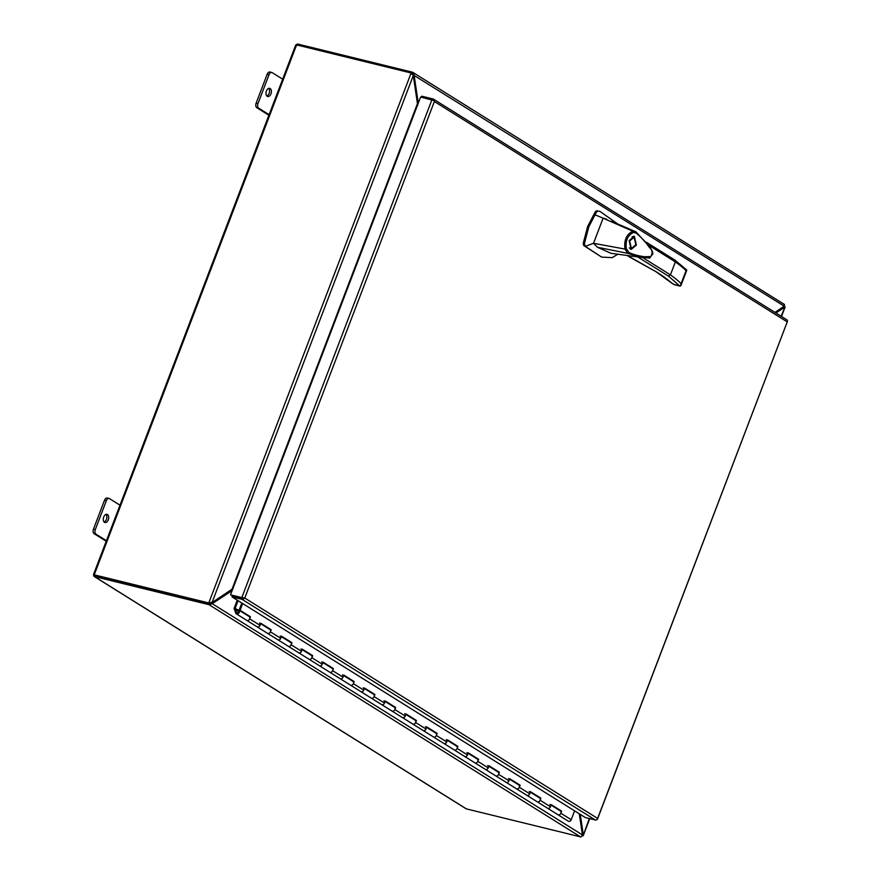 <?xml version="1.0" encoding="UTF-8"?>
<svg xmlns="http://www.w3.org/2000/svg" width="881" height="881" viewBox="0 0 881 881"><rect width="100%" height="100%" fill="white"/><g stroke="black" fill="none" stroke-linecap="round" stroke-linejoin="round"><path stroke-width="1.32" d="M236.56 612.78A0.958 0.738 -58 0 0 236.857 612.956L237.22 613.044A0.958 0.738 -58 0 0 238.299 612.339L238.465 611.899A0.958 0.738 -58 0 0 238.09 610.841M238.299 612.339L238.2 611.733A0.958 0.738 122 0 0 237.793 610.665L237.43 610.566A0.958 0.738 122 0 0 236.35 611.282L236.185 611.722A0.958 0.738 122 0 0 236.416 612.713L236.681 612.89M238.024 612.174A0.958 0.738 122 0 1 236.956 612.879L237.22 613.044M249.433 616.799L250.435 616.788L249.653 618.858A2.247 1.74 122 0 1 246.735 620.345A2.247 1.74 -58 0 0 249.114 616.524L238.751 610.048A2.247 1.74 -58 0 0 238.344 609.872L238.013 610.764M237.253 600.17L234.071 608.518L235.745 613.044A2.247 1.74 -58 0 0 239.158 612.625A2.247 1.74 -58 0 0 238.751 610.048M270.181 629.75L271.183 629.739L270.39 631.809A2.247 1.74 122 0 1 267.483 633.296A2.247 1.74 -58 0 0 269.861 629.475L260.644 623.715M259.488 622.999A2.247 1.74 122 0 1 257.109 626.82L236.361 613.859M290.829 642.601L291.93 642.701L291.137 644.771A2.247 1.74 122 0 1 288.23 646.258A2.247 1.74 -58 0 0 290.609 642.436L281.38 636.677M280.235 635.961A2.247 1.74 122 0 1 277.856 639.771L257.109 626.82A2.247 1.74 122 0 0 260.027 625.334L260.809 623.263L271.183 629.739M311.676 655.673L312.678 655.662L311.885 657.722A2.247 1.74 122 0 1 308.978 659.208A2.247 1.74 -58 0 0 311.356 655.398L302.128 649.627M300.983 648.912A2.247 1.74 122 0 1 298.604 652.733L277.856 639.771A2.247 1.74 122 0 0 280.764 638.285L281.557 636.225L291.93 642.701M332.423 668.624L333.425 668.613L332.633 670.683A2.247 1.74 122 0 1 329.725 672.17A2.247 1.74 -58 0 0 332.104 668.349L322.875 662.589M321.73 661.873A2.247 1.74 122 0 1 319.351 665.695L298.604 652.733A2.247 1.74 122 0 0 301.511 651.246L302.304 649.176L312.678 655.662M353.072 681.476L354.173 681.575L353.38 683.645A2.247 1.74 122 0 1 350.462 685.132A2.247 1.74 -58 0 0 352.852 681.31L343.623 675.551M342.478 674.835A2.247 1.74 122 0 1 340.088 678.645L319.351 665.695A2.247 1.74 122 0 0 322.259 664.208L323.052 662.138L333.425 668.613M373.918 694.536L374.921 694.525L374.128 696.596A2.247 1.74 122 0 1 371.209 698.082A2.247 1.74 -58 0 0 373.599 694.272L364.371 688.502M363.225 687.786A2.247 1.74 122 0 1 360.836 691.607L340.088 678.645A2.247 1.74 122 0 0 343.006 677.159L343.799 675.088L354.173 681.575M394.666 707.498L395.668 707.487L394.875 709.557A2.247 1.74 122 0 1 391.957 711.044A2.247 1.74 -58 0 0 394.347 707.223L385.118 701.463M383.973 700.747A2.247 1.74 122 0 1 381.583 704.569L360.836 691.607A2.247 1.74 122 0 0 363.754 690.12L364.547 688.05L374.921 694.525M415.403 720.46L416.405 720.449L415.623 722.508A2.247 1.74 122 0 1 412.704 723.995A2.247 1.74 -58 0 0 415.094 720.184L405.866 714.414M404.72 713.698A2.247 1.74 122 0 1 402.331 717.519L381.583 704.569A2.247 1.74 122 0 0 384.501 703.082L385.294 701.012L395.668 707.487M436.15 733.41L437.152 733.399L436.37 735.47A2.247 1.74 122 0 1 433.452 736.957A2.247 1.74 -58 0 0 435.842 733.135L426.613 727.376M425.468 726.66A2.247 1.74 122 0 1 423.078 730.481L402.331 717.519A2.247 1.74 122 0 0 405.249 716.033L406.031 713.962L416.405 720.449M456.898 746.372L457.9 746.361L457.107 748.432A2.247 1.74 122 0 1 454.2 749.918A2.247 1.74 -58 0 0 456.578 746.097L447.361 740.337M446.204 739.622A2.247 1.74 122 0 1 443.826 743.432L423.078 730.481A2.247 1.74 122 0 0 425.997 728.994L426.778 726.924L437.152 733.399M477.546 759.224L478.647 759.312L477.854 761.382A2.247 1.74 122 0 1 474.947 762.869A2.247 1.74 -58 0 0 477.326 759.059L468.097 753.288M466.952 752.572A2.247 1.74 122 0 1 464.573 756.394L443.826 743.432A2.247 1.74 122 0 0 446.744 741.945L447.526 739.886L457.9 746.361M498.393 772.285L499.395 772.274L498.602 774.344A2.247 1.74 122 0 1 495.695 775.831A2.247 1.74 -58 0 0 498.073 772.009L488.845 766.25M487.7 765.534A2.247 1.74 122 0 1 485.321 769.355L464.573 756.394A2.247 1.74 122 0 0 467.481 754.907L468.274 752.837L478.647 759.312M519.14 785.246L520.142 785.235L519.35 787.295A2.247 1.74 122 0 1 516.442 788.781A2.247 1.74 -58 0 0 518.821 784.971L509.592 779.2M508.447 778.485A2.247 1.74 122 0 1 506.068 782.306L485.321 769.355A2.247 1.74 122 0 0 488.228 767.869L489.021 765.798L499.395 772.274M539.789 798.098L540.89 798.186L540.097 800.256A2.247 1.74 122 0 1 537.179 801.743A2.247 1.74 -58 0 0 539.568 797.922L530.34 792.162M529.195 791.446A2.247 1.74 122 0 1 526.805 795.268L506.068 782.306A2.247 1.74 122 0 0 508.976 780.819L509.769 778.749L520.142 785.235M560.635 811.159L561.638 811.148L560.845 813.218A2.247 1.74 122 0 1 557.926 814.705A2.247 1.74 -58 0 0 560.316 810.883L551.088 805.124M549.942 804.408A2.247 1.74 122 0 1 547.553 808.218L526.805 795.268A2.247 1.74 122 0 0 529.723 793.781L530.516 791.711L540.89 798.186M236.306 611.403L235.15 608.286L238.068 600.666M235.15 608.286L238.222 610.203M561.638 811.148L551.264 804.672L550.471 806.732A2.247 1.74 122 0 1 547.553 808.218L568.3 821.18A2.247 1.74 -58 0 0 571.218 819.693L574.588 810.85M560.723 810.927L551.154 804.948M539.976 797.966L530.406 791.986M519.228 785.004L509.659 779.035M498.481 772.053L488.911 766.074M477.733 759.092L468.163 753.112M456.986 746.13L447.427 740.161M436.238 733.179L426.679 727.199M415.502 720.218L405.932 714.249M394.754 707.267L385.184 701.287M374.007 694.305L364.437 688.325M353.259 681.343L343.689 675.375M332.511 668.393L322.942 662.413M311.764 655.431L302.194 649.462M291.016 642.48L281.446 636.5M270.269 629.519L260.71 623.539M249.521 616.557L239.147 610.081L241.846 603.033M239.147 610.081L240.061 610.302L242.649 603.54M250.435 616.788L240.061 610.302M242.605 598.067L232.452 595.578L231.967 596.855L585.281 817.524L595.391 820.013A2.081 1.608 -58 0 0 597.373 819.099L597.219 819.297M597.45 819.242L787.471 321.301L786.942 321.73L434.366 101.524L244.764 598.045L597.34 818.251L597.373 819.099L787.46 321.301A2.081 1.608 -58 0 0 786.821 319.814L433.507 99.146A2.081 1.608 122 0 1 434.146 100.632L420.611 97.031L230.525 594.829L242.561 598.056M431.899 99.806L241.812 597.593L244.764 598.045L244.059 598.43A2.081 1.608 122 0 1 242.077 599.344L231.967 596.855M434.366 101.524L434.146 100.632L434.366 101.524M421.459 97.24L421.845 96.216L433.133 98.991A2.081 1.608 122 0 1 433.507 99.146M241.812 597.593L230.525 594.829M627.261 255.468L656.224 271.811C662.964 276.017 668.117 279.773 671.707 283.065L671.63 283.032M630.961 257.781L630.763 257.692A1.156 0.892 -58 0 0 630.961 257.781L630.719 256.635M617.768 223.994L600.06 211.473L598.001 211.055L596.58 211.869L588.816 226.78L584.389 243.784L585.281 246.361L601.624 257.109L612.207 257.626L617.856 254.213M600.06 211.473L596.822 210.768L595.402 211.583L587.638 226.494L583.211 243.486L583.585 245.436L601.624 257.109M636.39 245.138L631.159 249.411L629.133 240.601L634.364 236.328L636.39 245.138M630.278 249.015L631.644 248.519M634.133 237.264L635.873 244.819L631.391 248.475L629.651 240.931L634.133 237.264L632.04 236.769M611.524 221.307L635.972 231.857L650.123 247.495C652.667 251.239 653.394 253.629 652.281 254.664C647.513 259.697 653.416 257.726 641.974 257.472L627.668 253.321L597.527 247.286L610.907 253.288L641.676 257.428M648.669 257.891L641.357 257.384M606.734 219.237L603.111 218.18L632.855 231.24L635.862 231.802L636.225 233.047L641.005 237.352C644.474 241.262 643.009 238.751 649.616 247.726C652.469 250.149 652.854 253.1 650.751 256.58L644.584 256.734C638.13 255.886 632.888 254.455 628.869 252.44L627.668 253.321M597.527 247.286L593.519 243.288L585.281 246.361M594.741 214.689L603.111 218.18L593.519 243.288L625.014 249.081C623.847 240.227 626.468 234.28 632.855 231.24L633.417 232.496C627.713 235.194 625.334 240.579 626.292 248.64L625.014 249.081L627.701 253.321M679.835 286.017L668.426 276.105L670.419 274.861L675.375 261.91L674.923 260.082L646.136 242.11M686.762 270.049L674.923 260.082M628.869 252.44L626.292 248.64M636.225 233.047L633.417 232.496M673.822 284.387L680.231 286.105L680.991 285.378L686.784 270.203M680.264 286.127L681.101 283.627A142.348 22.267 -159.1 0 0 670.419 274.861L642.734 257.571M655.849 271.579A1.156 0.892 -58 0 0 656.015 271.722L671.333 282.845A1.156 1.057 -47.5 0 0 671.707 283.065L674.472 284.695M680.077 286.105L674.339 284.706L671.333 282.845M681.101 283.627L686.057 270.665A142.348 22.267 20.9 0 0 675.375 261.91L648.416 245.072M634.386 237.341L633.406 236.284M629.298 247.946L631.391 248.475M270.159 88.541A4.207 2.588 -76.2 0 1 271.084 93.452A4.207 2.588 -76.2 0 1 267.67 96.514A4.207 2.588 -76.2 0 1 267.196 96.304A4.207 2.588 -76.2 0 1 266.271 91.404A4.207 2.588 -76.2 0 1 269.674 88.342A4.207 2.588 -76.2 0 1 270.159 88.541M268.694 88.397A4.207 2.588 -76.2 0 1 269.355 92.593A4.207 2.588 -76.2 0 1 266.822 96.007M107.482 514.548A4.207 2.588 -76.2 0 1 108.407 519.46A4.207 2.588 -76.2 0 1 104.993 522.521A4.207 2.588 -76.2 0 1 104.52 522.323A4.207 2.588 -76.2 0 1 103.595 517.411A4.207 2.588 -76.2 0 1 106.997 514.35A4.207 2.588 -76.2 0 1 107.482 514.548M106.006 514.405A4.207 2.588 -76.2 0 1 106.678 518.601A4.207 2.588 -76.2 0 1 104.145 522.015M94.972 575.315L209.017 603.287L94.84 575.26M209.579 603.452L209.017 603.287A1.927 1.487 -58 0 0 209.557 603.309L208.808 602.835A1.927 1.487 122 0 1 208.279 602.824L209.083 604.729L209.579 603.452L212.211 603.694L209.083 604.729L580.469 836.862L466.423 808.89L94.487 576.592A2.081 1.608 122 0 1 94.047 576.394L93.507 574.919L94.223 574.841L208.279 602.824M411.559 73.376L411.845 73.552A1.927 1.487 -58 0 0 411.614 73.409L412.429 72.209L411.879 72.055L411.735 73.475M94.487 576.592L208.533 604.564M93.804 574.764L94.807 575.271L94.047 576.394M94.223 574.841L296.6 44.898L295.84 45.052L297.338 44.05A2.081 1.608 122 0 1 297.833 44.083L411.879 72.055M296.6 44.898L410.645 72.87A1.927 1.487 122 0 1 411.097 73.09L208.808 602.835L210.24 602.912M411.845 73.552L412.077 74.103M212.035 602.56L413.288 75.546L417.451 103.628L231.912 589.499L233.234 588.42L212.035 602.56L210.107 603.011L210.977 602.296L209.557 603.309M417.341 102.879L418.255 103.099L414.092 75.017L412.429 72.209L413.486 72.98L411.945 73.486L413.09 75.171M297.183 45.316L297.315 44.149M783.87 306.302L775.181 312.535M211.154 603.441L232.595 589.4M580.909 836.95L582.429 834.924L212.211 603.694L232.088 590.633L231.031 590.38M413.288 75.546L411.097 73.09M413.035 74.764L784.31 306.247L784.255 304.441M582.308 834.164L583.233 834.395L583.134 835.75L582.165 836.025M589.29 818.515L583.134 835.75L582.352 835.419M784.079 306.39L785.103 306.83L784.531 306.324A1.927 1.487 -58 0 0 784.343 306.203L785.103 306.83L783.418 307.128M785.103 306.83L781.095 316.235M579.291 813.791L582.429 834.924M784.31 306.247L774.95 312.392M295.884 45.845L295.84 45.041M583.233 834.395L580.271 814.396M775.919 313.008L784.475 307.381M417.451 103.628L417.704 105.368M119.992 505.187L109.53 498.657A3.612 2.225 -76.2 0 0 109.123 498.481L107.284 498.04A3.612 2.225 103.8 0 0 104.476 500.32L93.463 529.173A3.612 2.225 103.8 0 0 94.135 533.71L106.216 541.253M104.476 500.32L106.315 500.771A3.612 2.225 -76.2 0 1 109.123 498.481M106.315 500.771L95.302 529.624L93.463 529.173M94.135 533.71L95.974 534.161A3.612 2.225 -76.2 0 1 95.302 529.624M95.974 534.161L106.436 540.692M282.669 79.18L272.207 72.649A3.612 2.225 -76.2 0 0 271.8 72.473L269.96 72.022A3.612 2.225 103.8 0 0 267.152 74.312L256.14 103.154A3.612 2.225 103.8 0 0 256.812 107.702L268.892 115.246M267.152 74.312L268.991 74.764A3.612 2.225 -76.2 0 1 271.8 72.473M268.991 74.764L257.979 103.606L256.14 103.154M256.812 107.702L258.651 108.154A3.612 2.225 -76.2 0 1 257.979 103.606M258.651 108.154L269.112 114.684M560.845 813.218L571.218 819.693M249.653 618.858L260.027 625.334M270.39 631.809L280.764 638.285M291.137 644.771L301.511 651.246M311.885 657.722L322.259 664.208M332.633 670.683L343.006 677.159M353.38 683.645L363.754 690.12M374.128 696.596L384.501 703.082M394.875 709.557L405.249 716.033M415.623 722.508L425.997 728.994M436.37 735.47L446.744 741.945M457.107 748.432L467.481 754.907M477.854 761.382L488.228 767.869M498.602 774.344L508.976 780.819M519.35 787.295L529.723 793.781M540.097 800.256L550.471 806.732M242.077 599.344L595.391 820.013M630.851 257.748L656.015 271.722A1.156 0.892 -58 0 0 656.224 271.811M583.211 243.486L584.389 243.784M668.426 276.105L637.536 256.812M630.598 257.549A1.156 0.892 -58 0 0 630.763 257.692L627.173 255.457M596.58 211.869L595.402 211.583M598.001 211.055L596.822 210.768M584.764 245.722L583.585 245.436M210.427 604.729L210.185 603.551M635.972 231.857L635.267 231.494M466.049 808.736L94.113 576.438M93.54 574.456L295.642 45.195M412.87 72.407L784.553 304.551M785.092 307.04L781.491 316.477M589.741 818.625L583.321 835.43"/></g></svg>
